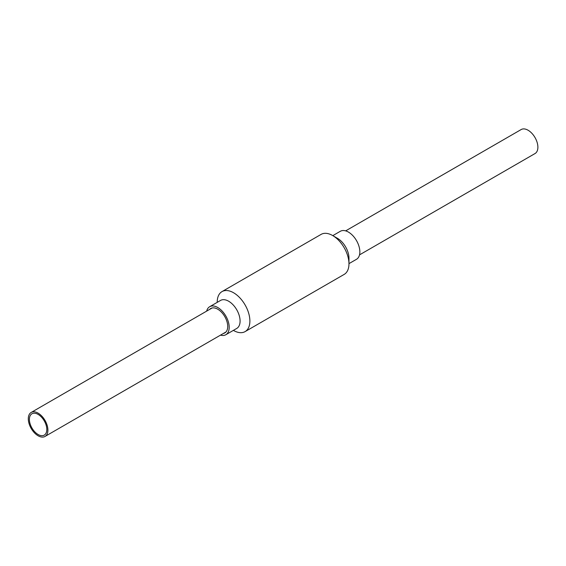 <?xml version="1.0" encoding="UTF-8"?>
<svg xmlns="http://www.w3.org/2000/svg" width="566" height="566" viewBox="0 0 566 566"><rect width="100%" height="100%" fill="white"/><g stroke="black" fill="none" stroke-linecap="round" stroke-linejoin="round"><path stroke-width="0.85" d="M348.967 263.636L356.509 259.285A16.166 9.332 -120 0 0 359.856 251.884A16.166 9.332 -120 0 0 352.802 235.612A16.166 9.332 -120 0 0 340.343 231.282L332.801 235.633M233.39 330.367L233.553 330.466A23.1 13.336 -120 0 0 245.099 331.605L344.185 274.397A23.1 13.336 -120 0 0 348.967 263.827L348.967 258.167A16.166 9.332 -120 0 0 337.534 238.364L332.638 235.534A23.1 13.336 -120 0 0 321.092 234.395L221.999 291.603A23.1 13.336 -120 0 0 217.217 302.173L217.217 302.364M348.967 263.827A23.1 13.336 -120 0 0 332.638 235.534M245.099 331.605A23.1 13.336 -120 0 0 249.882 321.035A23.1 13.336 -120 0 0 239.8 297.787A23.1 13.336 -120 0 0 221.999 291.603M220.528 335.129A16.166 9.332 -120 0 0 225.848 334.718L236.737 328.436A16.166 9.332 -120 0 0 240.083 321.035A16.166 9.332 -120 0 0 233.029 304.763A16.166 9.332 -120 0 0 220.563 300.433L209.675 306.715A16.166 9.332 -120 0 0 206.668 311.123M225.848 334.718A16.166 9.332 -120 0 0 229.195 327.318A16.166 9.332 -120 0 0 222.141 311.045A16.166 9.332 -120 0 0 209.675 306.715M223.421 333.452A14.093 8.136 -120 0 0 224.808 332.921A14.093 8.136 -120 0 0 227.723 326.469A14.093 8.136 -120 0 0 221.575 312.291A14.093 8.136 -120 0 0 210.715 308.52A14.093 8.136 -120 0 0 209.561 309.453M38.099 414.39A12.318 7.11 60 0 1 46.15 425.243A12.318 7.11 60 0 1 44.261 435.113A12.318 7.11 60 0 1 31.944 428.002A12.318 7.11 60 0 1 31.944 413.774A12.318 7.11 60 0 1 38.099 414.39M38.099 413.13A13.86 8.002 60 0 1 47.155 425.342A13.86 8.002 60 0 1 45.032 436.45A13.86 8.002 60 0 1 31.172 428.448A13.86 8.002 60 0 1 31.172 412.444A13.86 8.002 60 0 1 38.099 413.13M359.516 254.877L535.019 153.556A13.86 8.002 -120 0 0 537.141 142.448A13.86 8.002 -120 0 0 528.085 130.237A13.86 8.002 -120 0 0 521.159 129.55L345.663 230.871M45.032 436.45L225.961 331.987M31.172 412.444L212.101 307.982"/></g></svg>
